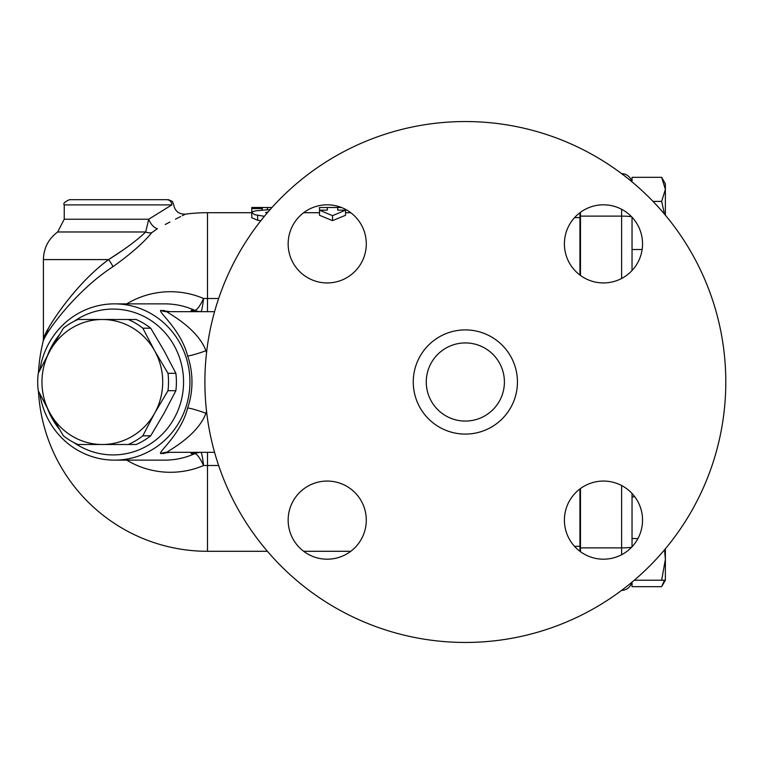 <?xml version="1.0" encoding="UTF-8"?>
<svg xmlns="http://www.w3.org/2000/svg" width="764" height="764" viewBox="0 0 764 764"><rect width="100%" height="100%" fill="white"/><g stroke="black" fill="none" stroke-linecap="round" stroke-linejoin="round"><path stroke-width="1.15" d="M260.83 220.729L257.63 220.261L251.776 217.74L251.776 212.688L254.87 214.703L264.382 216.317M341.498 207.512L337.726 207.493L337.726 210.148L345.538 210.148L345.538 215.276L332.512 220.653L319.495 215.276L319.495 210.148L327.307 210.148L327.307 207.493L319.495 207.56L319.495 210.148L332.512 215.687L345.538 210.148L345.538 209.365M126.728 460.138A90.295 87.211 -90 0 0 203.568 465.515C202.651 457.512 201.772 453.128 200.932 452.355L200.798 452.326A15.624 15.099 90 0 0 194.763 453.625L194.868 453.635A15.624 15.423 106.7 0 1 200.932 452.355M200.932 311.645A15.624 15.423 73.3 0 1 194.868 310.365L194.763 310.375A15.624 15.099 90 0 0 200.798 311.674L200.932 311.645C201.772 310.872 202.651 306.488 203.568 298.485A90.295 87.211 -90 0 0 126.728 303.862M148.713 219.239L64.243 219.239L57.663 231.979L145.685 231.979L148.713 219.239L171.833 204.895C174.259 204.418 174.259 204.418 171.833 204.895L148.713 219.239A10.419 5.157 -118.5 0 0 157.46 228.675C193.913 209.613 193.913 209.613 157.46 228.675L151.75 232.676C143.632 242.665 130.711 254.001 112.996 266.684C75.808 290.635 44.961 333.199 43.109 341.537C44.77 333.534 75.77 290.606 112.996 266.684A10.419 1.156 -125.9 0 0 108.612 259.588L123.138 249.971M218.647 298.485L207.493 298.485L207.493 212.707A169.293 169.293 0 0 0 185.413 214.149L182.329 215.687M180.619 216.556L175.481 219.163M169.933 222.028L165.253 224.492M64.243 219.239L64.243 204.895L171.833 204.895A5.205 5.033 -90 0 0 166.8 199.681L69.457 199.681L166.8 199.681M579.943 275.059L579.943 212.678M579.943 551.321L579.943 488.941M580.468 212.297L580.468 275.451M580.468 488.549L580.468 551.704M621.619 173.638A10.419 10.419 0 0 1 631.752 181.641A10.419 10.419 0 0 0 621.619 173.638M580.468 251.499L579.943 251.499M632.038 270.523L632.038 217.215M632.038 546.785L632.038 493.477M632.038 582.13L632.038 586.666L661.653 586.666L664.527 580.22M632.038 496.867L634.865 496.867M632.038 538.544L637.93 538.544M665.377 548.81L665.377 559.382L664.546 549.803M661.653 580.22L665.377 559.382L665.377 580.22L634.301 580.22M632.038 181.87L632.038 177.334L661.653 177.334L665.377 189.367L665.377 215.19M661.653 177.334L665.377 183.78L665.377 189.367L661.653 201.4L653.01 201.4M664.508 214.159L661.653 201.4M632.038 249.513L642.132 249.513M621.619 590.362A10.419 10.419 0 0 0 631.752 582.359A10.419 10.419 0 0 1 621.619 590.362M270.169 209.537L255.969 210.807L252.884 211.59L251.776 212.688L251.776 208.562L262.195 208.562L262.625 207.493L251.776 207.493M266.923 213.28L265.576 212.573L268.021 212M251.776 207.522L251.776 208.562M262.195 207.512L271.965 207.522M262.195 210.195L262.195 208.562M332.512 220.653L332.512 215.687M57.663 231.979C48.447 238.884 43.701 248.09 43.405 259.588L108.612 259.588C73.879 284.982 44.961 330.554 43.405 339.044C45.143 330.201 73.917 285.01 108.612 259.588C124.924 249.293 137.281 240.087 145.685 231.979A10.419 8.757 -144.3 0 0 151.75 232.676M38.448 372.889A169.293 169.293 0 0 1 43.109 341.537L43.405 339.044L48.275 328.845M214.56 452.326L166.848 452.326C167.306 451.142 197.427 436.158 205.927 413.257A15.624 1.347 18.9 0 0 187.648 408.043C180.772 434.764 157.756 452.25 160.812 453.625L169.914 452.326M214.56 311.674L166.848 311.674L214.56 311.674M206.547 352.643A93.762 90.572 -90 0 0 205.927 350.743C197.427 327.842 167.306 312.858 166.848 311.674A15.624 15.099 -90 0 1 160.812 310.375C157.756 311.75 180.772 329.236 187.648 355.957A78.138 75.474 90 0 1 191.965 382A78.138 75.474 90 0 1 187.648 408.043M39.89 394.023A78.138 75.474 -90 0 0 114.466 460.138A78.138 75.474 -90 0 0 189.94 382A78.138 75.474 -90 0 0 114.466 303.862A78.138 75.474 -90 0 0 39.89 369.977M169.914 311.674L160.812 310.375M194.763 310.375L191.143 310.375L191.353 311.674M191.353 452.326L191.143 453.625L194.763 453.625M73.965 321.377A72.924 70.441 90 0 1 146.316 317.681A72.924 70.441 90 0 1 183.561 382A72.924 70.441 90 0 1 146.316 446.319A72.924 70.441 90 0 1 73.965 442.623M59.076 428.776A72.924 70.441 90 0 1 47.645 408.893M47.645 355.107A72.924 70.441 90 0 1 59.076 335.224M167.984 373.3A67.719 65.408 90 0 1 167.984 390.7L154.624 413.257L142.82 435.814A67.719 65.408 90 0 1 128.276 444.505L136.154 444.505A67.719 65.408 -90 0 0 150.709 435.814L164.059 413.257L175.863 390.7A67.719 65.408 -90 0 0 175.863 373.3L164.059 350.743L150.709 328.186A67.719 65.408 -90 0 0 136.154 319.495L128.276 319.495A67.719 65.408 90 0 1 142.82 328.186L154.624 350.743L167.984 373.3L175.863 373.3M63.402 328.186A67.719 65.408 90 0 1 77.957 319.495L102.338 319.495A62.505 60.375 -90 0 0 50.042 350.743L63.402 328.186M150.709 328.186L142.82 328.186M38.248 373.3L50.042 350.743A62.505 60.375 -90 0 0 50.042 413.257L38.248 390.7A67.719 65.408 90 0 1 38.248 373.3M63.402 435.814L50.042 413.257A62.505 60.375 -90 0 0 102.338 444.505L77.957 444.505A67.719 65.408 90 0 1 63.402 435.814M128.276 444.505L102.338 444.505A62.505 60.375 -90 0 0 154.624 413.257A62.505 60.375 -90 0 0 154.624 350.743A62.505 60.375 -90 0 0 102.338 319.495L128.276 319.495M175.863 390.7L167.984 390.7M142.82 435.814L150.709 435.814M206.777 350.743L205.927 350.743A15.624 1.347 -18.9 0 1 187.648 355.957M207.493 311.674L207.493 298.485L203.568 298.485C200.044 305.953 197.141 309.917 194.868 310.365A78.138 75.474 90 0 0 164.728 303.862L114.466 303.862M114.466 460.138L164.728 460.138A78.138 75.474 90 0 0 194.868 453.635C197.141 454.083 200.044 458.047 203.568 465.515L218.647 465.515M725.8 382A260.457 260.457 0 0 1 335.119 607.561A260.457 260.457 0 0 1 335.119 156.439A260.457 260.457 0 0 1 725.8 382M327.221 204.809A39.069 39.069 0 0 1 366.29 243.869A39.069 39.069 0 0 1 327.221 282.938A39.069 39.069 0 0 1 288.152 243.869A39.069 39.069 0 0 1 327.221 204.809M288.152 520.131A39.069 39.069 0 0 1 327.221 481.062A39.069 39.069 0 0 1 366.29 520.131A39.069 39.069 0 0 1 327.221 559.191A39.069 39.069 0 0 1 288.152 520.131M603.474 559.191A39.069 39.069 0 0 1 564.405 520.131A39.069 39.069 0 0 1 603.474 481.062A39.069 39.069 0 0 1 642.543 520.131A39.069 39.069 0 0 1 603.474 559.191M642.543 243.869A39.069 39.069 0 0 1 603.474 282.938A39.069 39.069 0 0 1 564.405 243.869A39.069 39.069 0 0 1 603.474 204.809A39.069 39.069 0 0 1 642.543 243.869M517.438 382A52.095 52.095 0 0 1 439.3 427.114A52.095 52.095 0 0 1 439.3 336.886A52.095 52.095 0 0 1 517.438 382M504.412 382A39.069 39.069 0 0 1 445.813 415.836A39.069 39.069 0 0 1 445.813 348.164A39.069 39.069 0 0 1 504.412 382M267.419 551.293L207.493 551.293L207.493 452.326M574.566 217.597L579.943 217.597M621.619 485.532L621.619 547.874A10.419 0.974 0 0 0 631.694 547.148M580.468 547.874L621.619 547.874L621.619 554.721M631.694 216.852A10.419 0.974 180 0 0 621.619 216.126L621.619 278.468M621.619 209.279L621.619 216.126L580.468 216.126M257.63 220.261L257.63 215.286M266.989 213.204L266.989 212.125M267.4 209.756L267.4 207.522M574.49 546.317L579.943 546.317M206.777 413.257L205.927 413.257A93.762 90.572 -90 0 0 206.547 411.357M166.848 452.326A15.624 15.099 -90 0 0 160.812 453.625M168.624 452.355L169.541 452.326A15.624 15.099 -90 0 0 163.506 453.625M163.506 310.375A15.624 15.099 -90 0 0 169.541 311.674L168.624 311.645M197.179 452.326A15.624 15.099 -90 0 0 191.143 453.625M191.143 310.375A15.624 15.099 -90 0 0 197.179 311.674M350.772 212.707L345.538 212.707M319.495 212.707L303.661 212.707M251.776 212.707L207.493 212.707M350.772 551.293L303.661 551.293M38.448 391.111A169.293 169.293 0 0 0 207.493 551.293M168.462 199.681L172.397 201.476L173.657 204.532C174.832 211.103 178.747 214.312 185.413 214.149M64.243 204.895C62.896 203.654 64.625 201.925 69.457 199.681M580.468 512.501L579.943 512.501M665.377 580.22L661.653 586.666M337.726 207.493L327.307 207.493M43.405 339.044L43.405 259.588"/></g></svg>
